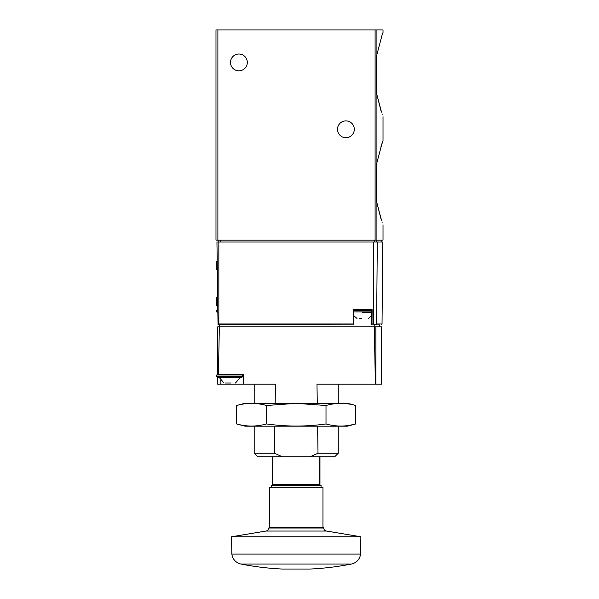 <?xml version="1.0" encoding="UTF-8"?>
<svg xmlns="http://www.w3.org/2000/svg" width="599" height="599" viewBox="0 0 599 599"><rect width="100%" height="100%" fill="white"/><g stroke="black" fill="none" stroke-linecap="round" stroke-linejoin="round"><path stroke-width="0.9" d="M376.913 162.688C384.513 133.996 384.543 133.847 376.913 162.688L376.464 164.089L376.464 201.489L376.913 202.889L376.464 201.489L376.464 164.089L376.913 162.688L376.913 94.754L376.464 93.354L376.913 94.754C384.513 123.446 384.543 123.596 376.913 94.754L380.979 110.763M376.464 55.954L376.913 54.561C384.513 25.862 384.543 25.712 376.913 54.561C384.513 25.862 384.543 25.712 376.913 54.561L376.464 55.954L376.464 93.354L376.464 55.954M383.016 32.623L383.016 29.95L215.984 29.95L215.984 240.102L217.894 240.102L217.894 29.95M380.979 146.68L383.016 140.758L383.016 116.685M383.016 224.82L383.016 240.102L217.894 240.102M376.913 240.102L376.913 202.889C384.513 231.581 384.543 231.731 376.913 202.889L380.979 218.897M354.301 129.294A8.408 8.408 0 0 1 341.692 136.572A8.408 8.408 0 0 1 341.692 122.016A8.408 8.408 0 0 1 354.301 129.294M247.312 62.431A8.408 8.408 0 0 1 234.703 69.709A8.408 8.408 0 0 1 234.703 55.145A8.408 8.408 0 0 1 247.312 62.431M377.295 242.011L376.621 323.984L382.035 323.984L382.746 242.011L216.95 242.011L218.021 324.71L218.845 323.984L353.41 323.984L353.814 324.928L218.021 324.71M375.266 324.928L371.612 324.928L372.001 323.984L373.724 323.984L375.266 324.928L380.021 324.928M371.612 324.928L371.597 309.646L369.179 309.646M353.41 323.984L353.298 309.646L372.114 309.646L372.001 323.984M375.528 324.853L376.621 323.984M218.845 323.984L218.845 240.102M217.437 297.418L216.553 297.418L216.553 305.632L217.512 305.632M217.444 298.564L216.553 298.564M217.482 302.345L216.553 302.345M217.497 303.985L216.553 303.985M217.123 261.119L216.553 261.119L216.553 269.333L217.19 269.333M217.13 262.265L216.553 262.265M217.16 266.046L216.553 266.046M217.175 267.693L216.553 267.693M359.273 318.428L361.661 318.428M362.709 312.7L371.597 312.7M356.233 309.646L371.597 309.646M321.057 487.316L321.057 485.212L318.9 485.212L319.761 485.212L319.731 484.449L319.761 485.212L272.68 485.212L272.71 456.752M220.844 380.32L220.844 384.154L243.494 384.154L243.494 374.218L217.699 374.218L217.699 326.837L219.361 326.837L218.403 374.218M220.844 384.154L217.699 384.154L217.699 377.273L217.699 384.154M275.173 403.254L275.465 384.154L243.494 384.154M375.88 384.154L375.88 326.837L381.623 326.837L381.623 384.154L316.983 384.154L317.268 403.254M379.706 326.837L379.706 324.928L374.165 324.928L374.165 326.837M219.608 326.837L219.608 324.928M219.361 326.837L375.88 326.837M282.301 456.752L257.705 456.752L254.193 453.233L274.439 453.233L282.301 456.752L334.736 456.752L338.255 453.233L338.255 426.181M274.829 426.181L274.439 453.233M310.14 456.752L318.009 453.233L338.255 453.233M318.009 453.233L317.612 426.181M375.371 384.154L374.323 326.837M241.015 564.048L351.426 564.048C337.746 566.721 323.939 568.391 310.012 569.05L282.428 569.05C268.502 568.391 254.695 566.721 241.015 564.048C235.789 562.723 232.726 559.406 231.828 554.09L360.62 554.09L360.875 536.764L326.47 531.051L265.978 531.051L231.573 536.764L231.828 554.09M231.573 536.764L360.875 536.764M268.711 528.011L323.73 528.011L322.966 527.247L269.475 527.247L268.711 528.011C268.569 529.718 267.663 530.729 265.978 531.051M269.475 527.247L269.475 487.316L322.966 487.316L322.966 527.247M271.384 487.316L271.384 485.212L273.548 485.212M272.68 485.212L272.71 484.449L319.731 484.449L319.761 485.212M355.784 405.501L347.42 403.254L245.021 403.254L236.657 405.501C246.586 402.685 256.514 402.685 266.443 405.501L296.22 403.359L326.006 405.501C335.927 402.685 345.855 402.685 355.784 405.501L355.784 423.942C345.855 426.758 335.927 426.758 326.006 423.942C306.403 426.75 286.547 426.75 266.443 423.942C256.514 426.758 246.586 426.758 236.657 423.942L236.657 405.501M349.831 425.268L355.784 423.942L347.42 426.181L245.021 426.181L236.657 423.942M266.443 423.942L266.443 405.501M326.006 423.942L326.006 405.501M225.172 383.008L231.117 383.008M228.361 383.008L226.504 383.008M224.004 383.008L219.062 377.273L241.966 377.273L217.512 377.273L216.748 376.509L216.748 374.981L217.699 374.218M376.913 54.561L376.913 29.95M375.101 240.102L375.101 29.95M373.724 323.984L373.724 242.011M220.761 242.011L220.761 240.102M374.6 242.011L374.6 240.102M376.419 242.011L376.419 240.102M353.814 311.937L371.597 311.937M353.814 310.409L371.597 310.409M217.512 312.7L216.748 311.937L217.564 311.937M216.748 311.937L216.748 310.409L217.549 310.409M319.731 484.449L319.731 456.752M216.748 376.509L242.73 376.509L241.966 377.273M216.748 374.981L242.73 374.981L241.966 374.218M382.035 323.984L381.076 324.928M381.81 242.011L381.81 240.102M353.814 309.646L353.814 324.928M368.437 318.428L371.597 315.748M356.974 318.428L353.814 315.748M216.748 310.409L217.512 309.646M254.193 453.233L254.193 426.181M254.193 403.254L254.193 384.154M338.255 403.254L338.255 384.154M282.466 569.05L309.975 569.05L282.466 569.05M351.426 564.048C356.652 562.723 359.714 559.406 360.62 554.09M323.73 528.011C323.872 529.718 324.785 530.729 326.47 531.051M272.485 456.752L272.485 484.973M319.963 484.995L319.963 456.752M235.467 383.008L240.416 377.273M242.73 376.509L242.73 374.981"/></g></svg>
